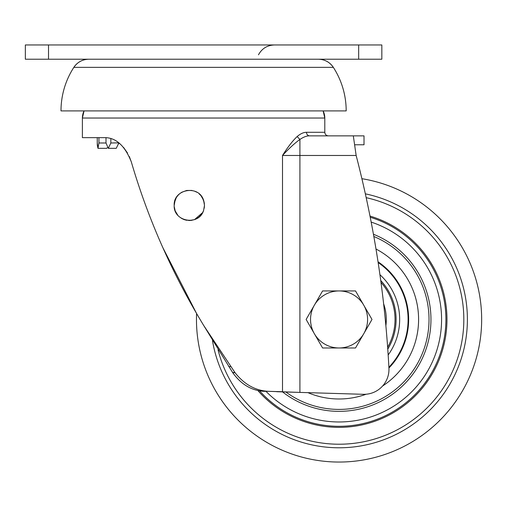 <?xml version="1.0" encoding="UTF-8"?>
<svg xmlns="http://www.w3.org/2000/svg" width="507" height="507" viewBox="0 0 507 507"><rect width="100%" height="100%" fill="white"/><g stroke="black" fill="none" stroke-linecap="round" stroke-linejoin="round"><path stroke-width="0.76" d="M333.34 67.361A17.827 17.821 -90 0 0 318.371 59.218C324.74 59.401 329.727 62.114 333.34 67.361A80.207 80.207 0 0 1 346.186 110.906L60.998 110.906A80.207 80.207 0 0 1 73.845 67.361L333.34 67.361M73.851 67.361A17.827 17.821 90 0 1 88.82 59.218C82.445 59.401 77.457 62.114 73.845 67.361M25.35 59.218L381.834 59.218L381.834 44.958L25.35 44.958L25.35 59.218M98.935 137.644L98.935 142.993L105.995 142.993L108.302 148.336L116.242 148.336L118.803 142.993L118.765 143.842M97.262 137.644L97.262 142.993L97.262 137.644M97.306 145.027L97.262 142.993L97.965 148.336L106.768 148.336L107.192 147.714M105.995 142.993L105.995 137.65M110.849 138.506L110.849 142.993L118.803 142.841M97.952 148.336L97.306 145.097M106.768 148.336L97.965 148.336L98.935 142.993M116.242 148.336L108.302 148.336L110.849 142.993M84.061 110.906A16.04 16.04 -90 0 0 82.388 118.036L84.061 110.906M306.482 132.295C306.665 134.463 307.673 135.648 309.511 135.863C306.767 135.781 303.566 136.979 299.91 139.45C294.808 143.113 289.009 148.456 282.507 155.472C287.792 147.087 292.678 140.781 297.159 136.541C300.461 133.715 303.566 132.302 306.482 132.295L324.797 132.295L324.797 118.036L323.124 110.906A16.04 16.04 90 0 1 324.797 118.036L82.388 118.036L82.388 137.644L105.576 137.644C116.509 138.081 125.09 146.174 131.319 161.91L129.336 156.568M204.22 208.206L204.486 205.379L203.592 210.494C198.807 226.268 173.286 221.781 174.186 205.379C173.28 188.997 198.801 184.466 203.592 200.259L204.486 205.379L204.258 207.997M202.477 197.838L204.245 202.686L203.592 200.259L200.968 195.67L199.074 193.775M131.319 161.91C147.993 218.891 172.082 273.355 203.592 325.31L235.039 372.677C244.38 384.566 255.642 390.783 268.818 391.334L282.507 391.715L282.507 155.472L299.91 155.472L299.91 392.405L268.818 391.334M202.432 212.991L200.975 215.076M198.674 217.307L196.893 218.511M203.592 210.494L202.661 212.579L194.504 219.62L189.307 220.526L184.142 219.613M184.079 219.588L181.76 218.498M177.748 215.139L175.283 211.039M174.421 208.035L175.118 210.608L174.25 206.761M179.611 216.996L181.779 218.511L179.617 216.996M176.24 212.997L177.754 215.145M184.142 219.607L186.709 220.298M189.301 220.526L191.938 220.304M194.498 219.62L196.925 218.492M199.08 216.977L200.968 215.082M191.938 190.448L186.677 190.461L181.76 192.254M179.63 193.737L177.767 195.594M176.227 197.781L174.427 202.68M175.118 200.145L174.186 205.379M176.233 197.762L177.729 195.632M179.611 193.756L181.785 192.242M194.492 191.133L196.912 192.254M276.702 391.715L363.266 394.307A24.957 24.957 0 0 0 388.932 368.057A1069.459 1069.459 -84.6 0 0 356.148 155.472L353.316 135.863L364.013 135.863L364.013 144.774L354.621 144.774L354.995 147.366M454.988 236.427A142.594 142.594 0 0 0 361.897 178.698A142.594 142.594 0 0 1 454.988 236.427A142.594 142.594 0 0 0 361.897 178.698A142.594 142.594 0 0 1 422.084 435.386A142.594 142.594 0 0 1 196.589 313.529A142.594 142.594 0 0 0 223.124 402.476A142.594 142.594 0 0 1 196.589 313.529L162.798 247.536M127.555 153.095L123.531 147.398M204.359 203.44L204.416 203.96M317.186 135.863L316.311 135.863M203.592 325.31L232.726 372.677C241.091 384.388 251.523 390.605 264.02 391.334M355.749 152.651L356.148 155.472L299.91 155.472L299.91 139.45L297.159 136.541M309.511 135.863L353.316 135.863M232.618 372.512L234.918 372.512M339.056 347.973A28.519 28.519 0 0 1 314.359 305.195L306.127 319.454L322.591 347.973L355.521 347.973L363.76 333.714A28.519 28.519 0 0 1 339.056 347.973M363.76 305.195A28.519 28.519 0 0 1 363.76 333.714L371.992 319.454L363.76 305.195L355.521 290.936L339.056 290.936A28.519 28.519 0 0 1 363.76 305.195M339.056 290.936A28.519 28.519 0 0 0 314.359 305.195L322.591 290.936L339.056 290.936M237.618 392.101A124.773 124.773 0 0 0 411.703 420.892A124.773 124.773 0 0 0 366.187 197.667A124.773 124.773 0 0 1 411.703 420.892A124.773 124.773 0 0 1 218.035 349.792A124.773 124.773 0 0 0 237.618 392.101M378.032 261.796A69.592 69.592 0 0 1 388.932 367.993M388.888 367.239A69.041 69.041 0 0 0 378.146 262.544M379.933 274.705A60.606 60.606 0 0 1 388.166 354.963M380.732 280.51A57.038 57.038 0 0 1 387.773 349.12M383.628 303.801A47.233 47.233 0 0 1 385.878 325.722A47.233 47.233 0 0 0 383.628 303.801A47.233 47.233 0 0 1 385.878 325.722M48.52 44.958L48.52 59.218M358.664 59.218L358.664 44.958M268.875 391.334L264.077 391.334M235.039 372.677L232.726 372.677M230.755 366.637L228.758 366.637M196.589 313.529A142.594 142.594 0 0 0 223.124 402.476M212.484 340.647A128.334 128.334 0 0 0 413.782 423.789A128.334 128.334 0 0 0 365.351 193.839M373.843 236.49A89.954 89.954 0 0 1 402.305 383.425A89.954 89.954 0 0 1 285.853 391.987M307.939 392.646A79.536 79.536 0 0 0 366.181 394.218M382.601 386.011A79.536 79.536 0 0 0 375.991 249.013M371.175 222.091A102.522 102.522 0 0 1 405.074 397.887A102.522 102.522 0 0 1 266.017 391.391M282.526 391.886A91.881 91.881 0 0 0 413.763 265.953A91.881 91.881 0 0 0 373.437 234.24M259.603 390.891A106.844 106.844 0 0 0 405.987 402.742A106.844 106.844 0 0 0 370.237 217.256M370.002 216.077A107.909 107.909 0 0 1 406.101 404.009A107.909 107.909 0 0 1 257.886 390.555M380.985 282.374A55.966 55.966 0 0 1 387.64 347.244A55.966 55.966 0 0 0 380.985 282.374M258.475 54.807C261.935 48.52 267.246 45.231 274.42 44.958M324.797 132.295C325.012 134.456 326.204 135.648 328.365 135.863"/></g></svg>
